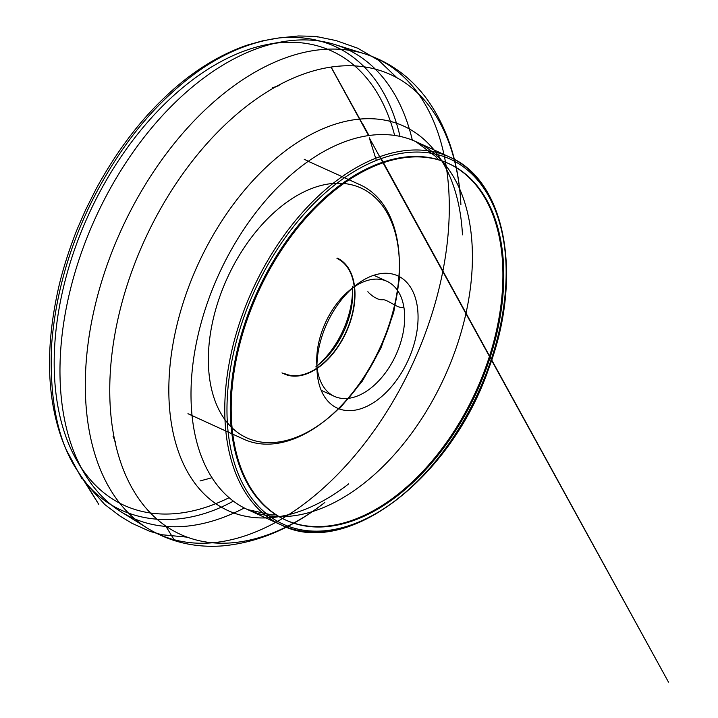 <?xml version="1.0" encoding="UTF-8"?>
<svg xmlns="http://www.w3.org/2000/svg" width="718" height="718" viewBox="0 0 718 718"><rect width="100%" height="100%" fill="white"/><g stroke="black" fill="none" stroke-linecap="round" stroke-linejoin="round"><path stroke-width="1.08" d="M240.781 336.554A195.987 120.121 114.6 0 0 285.154 519.805A195.987 120.121 114.6 0 0 475.855 391.454A195.987 120.121 114.6 0 0 448.023 163.273A195.987 120.121 114.6 0 0 240.781 336.554M229.132 497.691A249.747 153.069 -65.4 0 1 77.804 462.186A249.747 153.069 -65.4 0 1 88.637 214.556A249.747 153.069 -65.4 0 1 268.72 44.256A249.747 153.069 -65.4 0 1 394.631 135.397M244.273 507.976A257.726 157.96 -65.4 0 1 121.225 511.925A257.726 157.96 -65.4 0 1 84.347 473.252A257.726 157.96 -65.4 0 1 95.53 217.707A257.726 157.96 -65.4 0 1 281.375 41.958A257.726 157.96 -65.4 0 1 334.75 44.507A257.726 157.96 -65.4 0 1 412.32 140.109M493.302 346.938A195.987 120.121 -65.4 0 1 286.06 520.218A195.987 120.121 -65.4 0 1 241.697 336.975A195.987 120.121 -65.4 0 1 448.938 163.686A195.987 120.121 -65.4 0 1 493.302 346.938M284.427 373.531A63.238 38.763 114.6 0 0 345.959 332.111A63.238 38.763 114.6 0 0 336.984 258.48M284.238 373.943A63.696 39.041 114.6 0 0 316.952 368.54M317.203 368.37A63.696 39.041 114.6 0 0 353.651 308.749A63.696 39.041 114.6 0 0 337.173 258.067M281.968 372.902A63.696 39.041 114.6 0 0 286.383 374.428M316.952 365.992L319.268 364.116A63.696 39.041 114.6 0 0 352.682 290.987L352.574 288.008M315.803 366.916A70.014 42.909 114.6 0 0 352.529 286.527M414.178 343.796A72.724 44.57 114.6 0 0 405.787 281.393A72.724 44.57 114.6 0 0 355.123 285.836A72.724 44.57 114.6 0 0 320.82 340.108A72.724 44.57 114.6 0 0 316.979 369.33A72.724 44.57 114.6 0 0 358.65 409.386A72.724 44.57 114.6 0 0 414.178 343.796M320.093 337.236A63.238 38.763 -65.4 0 1 349.917 290.045A63.238 38.763 -65.4 0 1 386.966 281.312A63.238 38.763 -65.4 0 1 395.941 354.943A63.238 38.763 -65.4 0 1 334.409 396.363A63.238 38.763 -65.4 0 1 316.755 362.653A63.238 38.763 -65.4 0 1 320.093 337.236M192.092 415.39A139.875 85.729 -65.4 0 1 187.945 413.703L192.092 415.372M304.19 159.252A139.875 85.729 -65.4 0 1 308.175 161.281L360.194 184.831A139.875 85.729 114.6 0 1 380.046 347.683A139.875 85.729 114.6 0 1 243.949 439.29L187.945 413.703M237.739 336.437A200.726 123.029 114.6 0 0 384.57 508.227A200.726 123.029 114.6 0 0 477.461 179.949A200.726 123.029 114.6 0 0 237.739 336.437M235.594 335.88A202.305 123.999 -65.4 0 1 449.522 157A202.305 123.999 -65.4 0 1 495.321 346.157A202.305 123.999 -65.4 0 1 281.393 525.029A202.305 123.999 -65.4 0 1 235.594 335.88M461.584 330.747A202.305 123.999 -65.4 0 1 247.656 509.618A202.305 123.999 -65.4 0 1 218.936 274.088A202.305 123.999 -65.4 0 1 415.776 141.59A202.305 123.999 -65.4 0 1 461.584 330.747M435.279 302.834A261.666 160.374 -65.4 0 1 147.522 528.26A261.666 160.374 -65.4 0 1 121.432 229.545A261.666 160.374 -65.4 0 1 364.304 53.697A261.666 160.374 -65.4 0 1 435.279 302.834M121.225 511.925L147.522 528.26C170.301 542.126 195.413 547.996 222.858 545.86C258.094 542.575 292.1 528.098 324.859 502.438A252.763 154.917 -65.4 0 1 112.349 427.12A252.763 154.917 -65.4 0 1 264.834 93.322A252.763 154.917 -65.4 0 1 460.902 204.657C458.847 163.094 447.52 127.912 426.941 99.12C410.588 76.979 389.712 61.838 364.304 53.697L334.75 44.507M348.706 483.86A211.37 129.545 -65.4 0 1 171.001 420.874A211.37 129.545 -65.4 0 1 298.509 141.751A211.37 129.545 -65.4 0 1 462.464 234.84M215.723 309.404A137.344 84.177 114.6 0 0 316.189 426.95A137.344 84.177 114.6 0 0 379.75 202.323A137.344 84.177 114.6 0 0 215.723 309.404M400.016 136.366C385.342 73.119 343.105 31.789 278.764 37.982C241.912 43.143 206.73 60.967 173.244 91.455C141.976 119.43 114.943 155.86 92.146 200.753C68.65 248.096 55.098 296.687 51.49 346.543C49.38 402.376 58.741 444.792 79.563 473.781C107.933 519.195 171.055 535.484 233.386 501.119M367.867 291.705C370.264 294.667 377.991 300.914 383.574 299.657C390.448 301.282 397.79 308.749 403.911 307.492M276.376 514.878L272.005 514.932L247.656 509.618L281.393 525.029C346.561 558.586 451.191 478.735 488.877 368.137C523.323 276.538 505.876 180.64 449.522 157L415.776 141.59L435.736 156.515L438.563 159.863M77.804 462.186L84.347 473.252M268.72 44.256L281.375 41.958M285.154 519.805L286.06 520.218M448.023 163.273L448.938 163.686M339.336 408.937L362.357 381.07L380.935 348.095L393.697 312.465L399.693 276.807M316.755 362.653L316.979 369.33M349.917 290.045L355.123 285.836M321.206 390.332L334.409 396.363M373.764 275.281L386.966 281.312M397.018 77.849L378.871 60.5L357.752 48.223L336.186 40.612L318.289 36.914C315.04 37.148 326.636 36.447 298.293 35.981L278.764 37.982L262.716 40.818L247.145 45.144C217.877 55.331 190.432 72.715 164.79 97.298C139.032 121.656 116.136 152.189 96.122 188.897L85.415 210.302L77.75 227.875C71.486 242.917 63.085 267.652 58.607 287.613C48.806 331.043 46.93 370.237 52.979 405.203C55.995 422.139 60.474 437.074 66.415 450.024L77.481 470.667C77.697 470.82 86.16 486.858 79.563 473.781L98.779 504.386L85.936 483.349L104.738 504.494L120.041 516.089L131.888 523.251L149.856 531.365L161.864 534.739L187.174 537.163M376.313 160.285L369.285 137.811L668.485 682.1L381.132 158.463M368.54 135.523L331.016 67.07M331.124 67.061L368.881 135.469M368.962 135.46L362.985 124.465M276.215 86.537L272.203 87.874M276.322 86.474L279.14 85.568M115.831 442.961L114.692 440.287M113.022 436.203L114.665 440.17M165.75 526.025L174.115 539.774L165.75 526.025M200.053 480.952L212.034 477.721"/></g></svg>
